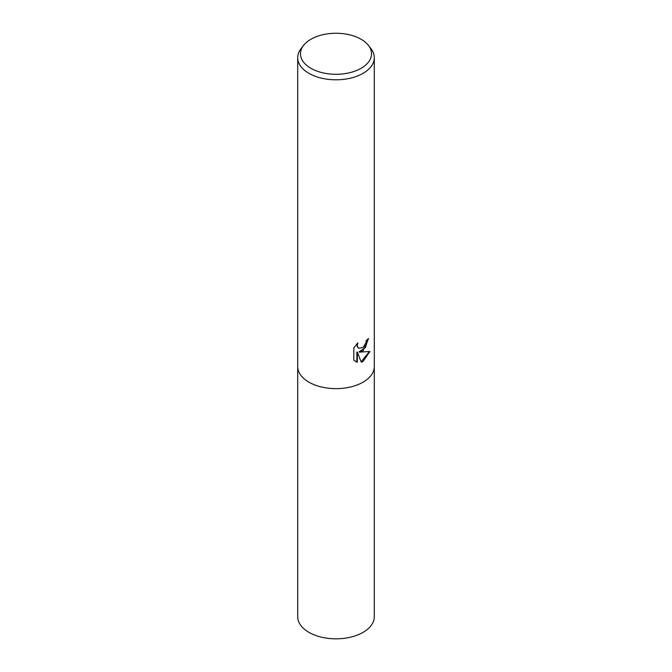 <?xml version="1.0" encoding="UTF-8"?>
<svg xmlns="http://www.w3.org/2000/svg" width="672" height="672" viewBox="0 0 672 672"><rect width="100%" height="100%" fill="white"/><g stroke="black" fill="none" stroke-linecap="round" stroke-linejoin="round"><path stroke-width="1.01" d="M363.082 350.767L359.411 352.145L369.911 351.473L363.082 361.41L361.284 362.166L357.311 352.254L357.311 362.25L353.816 360.2L353.816 347.861L357.84 342.871L357.294 345.324L357.689 347.08L358.781 348.247L363.082 347.449L365.854 343.031L366.257 340.469A38.304 22.117 0 0 0 368.584 338.528L363.082 350.767M368.441 45.402L370.969 48.661A38.304 22.117 180 0 1 374.304 57.691A38.304 22.117 180 0 1 363.082 73.324A38.304 22.117 180 0 1 321.342 78.12A38.304 22.117 180 0 1 297.696 57.691A38.304 22.117 180 0 1 301.031 48.661L303.559 45.402A35.54 20.521 180 0 1 310.867 39.27A35.54 20.521 180 0 1 368.441 45.402A35.54 20.521 180 0 1 361.133 68.284A35.54 20.521 180 0 1 315.848 70.678A35.54 20.521 180 0 1 303.559 45.402M363.082 382.158A38.304 22.117 180 0 0 374.304 366.517A38.304 22.117 180 0 1 363.082 382.158A38.304 22.117 180 0 1 321.342 386.946A38.304 22.117 180 0 1 297.696 366.517L297.696 57.691M368.138 338.94L365.434 347.508L358.982 351.901L359.411 352.145M361.15 361.822L369.34 351.616M355.244 361.368L356.874 361.998L356.874 352.002L357.311 352.254M356.874 361.998L357.311 362.25M358.579 348.113L357.26 346.828L357.05 343.678M374.304 366.643L374.304 616.711A38.304 22.117 180 0 1 363.082 632.352A38.304 22.117 180 0 1 321.342 637.14A38.304 22.117 180 0 1 297.696 616.711L297.696 366.643M358.789 348.247L358.352 347.995M374.304 366.517L374.304 57.691"/></g></svg>
